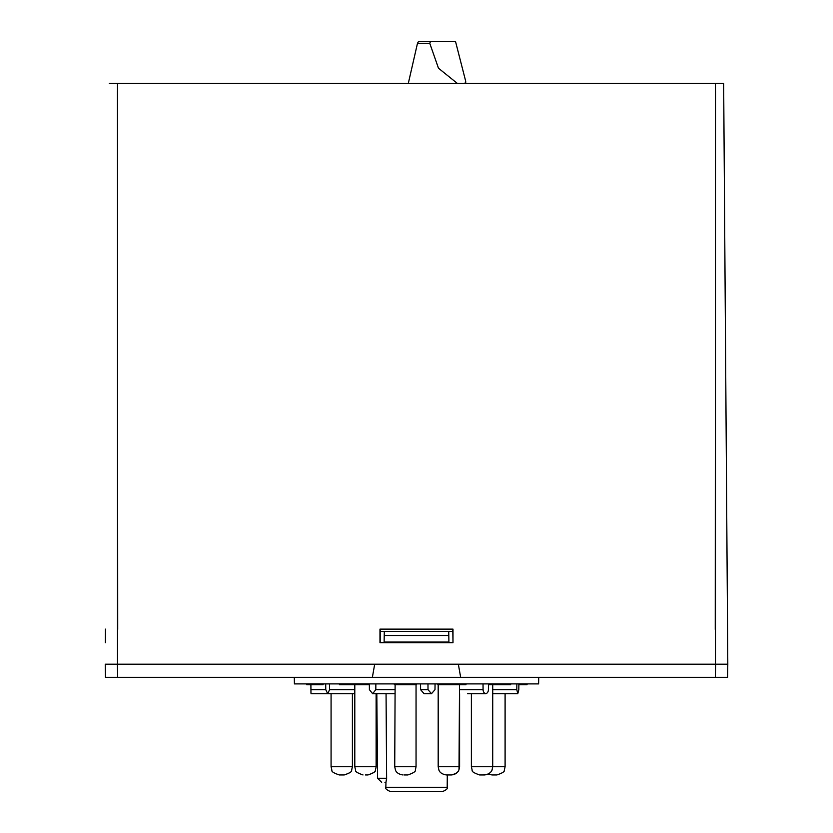 <?xml version="1.0" encoding="UTF-8"?>
<svg xmlns="http://www.w3.org/2000/svg" width="833" height="833" viewBox="0 0 833 833"><rect width="100%" height="100%" fill="white"/><g stroke="black" fill="none" stroke-linecap="round" stroke-linejoin="round"><path stroke-width="1.25" d="M105.354 642.691L105.447 629.134M374.683 664.213L117.422 664.213L117.651 677.333L372.372 677.333L374.683 664.213L458.348 664.213L460.659 677.333L715.38 677.333L715.609 664.213L458.348 664.213M715.464 664.213L715.464 83.487L723.658 83.487L727.803 664.213L727.573 677.333L715.38 677.333M109.3 83.487L715.464 83.487M117.505 83.487L117.505 664.213M452.996 642.691L379.973 642.691L379.973 629.134L452.996 629.134L452.996 642.691L452.777 629.436L380.192 629.436L380.192 642.555L452.777 642.555M117.713 629.436L117.453 90.859M715.505 90.859L715.255 629.436M117.651 677.333L105.468 677.333L105.239 664.213L111.768 664.213M722.7 664.213L716.286 664.213M447.196 787.289C447.935 788.424 446.561 789.778 443.094 791.35L389.938 791.35C386.47 789.778 385.106 788.424 385.835 787.289L447.196 787.289L447.3 774.95L448.227 774.95M294.299 677.333L294.413 683.903L538.618 683.903L538.732 677.333M376.818 693.702L377.557 778.261L386.616 778.261L386.064 693.702L386.616 778.261L385.96 782.322L384.94 782.322C380.702 782.322 380.702 782.322 384.94 782.322C380.702 782.322 380.702 782.322 384.94 782.322L385.96 782.322L385.835 787.289M386.574 779.573L386.616 778.314M384.232 635.506L384.305 631.404L448.727 631.404L448.8 635.506L384.232 635.506L384.117 642.066L448.914 642.066L448.8 635.506M452.777 631.404L448.727 631.404M384.305 631.404L380.192 631.404M372.372 677.333L460.659 677.333M715.609 664.213L727.803 664.213M105.239 664.213L117.422 664.213M516.856 683.903L516.814 689.672L517.782 693.702L518.803 689.672L518.865 683.903M483.036 683.903L483.078 689.672A4.103 3.103 90 0 0 485.743 693.702A4.103 3.103 90 0 0 488.409 689.672L488.44 683.903M369.342 683.903L369.404 689.672L372.632 693.702L375.818 689.672L375.85 683.903M394.727 693.629A4.103 3.728 90 0 1 394.405 693.702L372.632 693.702M325.693 683.903L325.765 689.672L327.702 693.702L329.576 689.672L354.796 689.672M329.556 683.903L329.576 689.672M407.379 683.903L407.379 684.716L395.914 684.716L395.914 683.903M396.831 684.716L396.831 683.903M395.914 684.716L395.123 684.716L395.123 683.903M395.123 684.716L394.727 766.745L416.052 766.745L416.052 684.716L408.285 684.716L408.285 683.903M408.285 684.716L406.598 684.716M406.889 684.716L406.889 683.903M406.067 684.716L406.067 683.903M404.953 684.716L404.953 683.903M402.776 684.716L402.776 683.903M398.715 684.716L398.715 683.903M510.65 683.903L510.65 684.716L510.712 683.903M510.65 684.716L508.317 684.716L508.317 683.903M508.317 684.716L505.246 684.716L505.246 683.903M505.246 684.716L501.601 684.716L501.601 683.903M501.601 684.716L499.436 684.716L499.436 683.903M499.561 684.716L494.198 684.716L494.198 683.903M494.198 684.716L492.73 684.716L492.73 683.903M348.746 683.903L348.746 684.716L349.891 684.716L349.891 683.903M348.746 684.716L339.447 684.716L339.447 683.903M369.352 684.716L357.378 684.716L357.378 683.903M357.378 684.716L356.722 683.903M356.722 684.716L355.431 684.716L355.431 683.903M355.597 684.716L355.285 683.903M355.285 684.716L353.796 684.716L353.796 683.903M353.796 684.716L351.661 684.716L351.661 683.903M351.661 684.716L350.433 684.716L350.433 683.903M350.433 684.716L349.235 684.716M323.079 683.903L323.079 684.716L306.763 684.716L306.763 683.903M307.335 684.716L307.335 683.903M321.309 684.716L321.309 683.903M318.633 684.716L318.633 683.903M310.959 692.598L310.886 683.903M310.907 685.965L310.896 684.716M518.886 683.903L518.824 689.672L517.793 693.702L492.709 693.702M420.603 689.672L428.016 689.672L431.494 693.702L424.091 693.702L420.603 689.672L420.54 683.903M431.494 693.702L434.993 689.672L435.055 683.903M428.016 689.672L427.975 683.903M527.05 683.903L527.05 684.716L518.865 684.716M521.635 684.716L521.635 683.903M526.695 684.716L526.695 683.903M525.269 684.716L525.269 683.903M465.97 683.903L465.97 684.716L451.861 684.716L451.861 683.903M460.534 684.716L460.534 683.903M458.671 684.716L458.671 683.903M456.64 684.716L456.64 683.903M453.527 684.716L453.527 683.903M452.663 684.716L452.663 683.903M354.796 693.702L310.969 693.702M485.743 693.702L467.542 693.702M365.458 774.95L367.926 774.95L365.458 774.95M416.052 766.745L415.303 770.181C415.938 771.389 413.46 772.982 407.858 774.95L404.057 774.95M446.613 774.95L451.319 774.95L446.613 774.95M451.861 684.716L438.189 684.716L437.377 683.903M479.61 774.95L484.514 774.95L479.61 774.95C474.092 773.055 471.624 771.504 472.196 770.296L471.384 766.745L505.1 766.745L504.267 770.348C504.798 771.566 502.341 773.097 496.905 774.95L491.98 774.95L496.905 774.95M484.514 774.95C490.918 774.211 492.282 769.619 492.043 770.004L492.709 766.745L492.73 684.705L488.44 684.716M481.391 774.95L479.631 774.95M482.786 774.95L488.263 774.055L491.98 774.95M367.978 774.95L367.947 774.95C373.486 773.003 375.954 771.452 375.319 770.296L376.183 766.745L375.339 770.348C375.87 771.566 373.423 773.097 367.978 774.95M331.076 693.702L331.076 766.745L352.421 766.745L351.588 770.348C352.12 771.566 349.662 773.097 344.216 774.95L339.52 774.95M343.071 774.95L339.281 774.95L343.071 774.95M457.442 83.487L438.47 68.202L429.766 43.295L417.489 43.295L418.405 41.65L455.568 41.65L465.699 81.228L464.981 83.487M430.442 41.65L429.766 43.295M417.489 43.295L408.285 83.487M492.709 689.672L516.814 689.672M459.514 689.672L483.078 689.672M375.818 689.672L394.727 689.672M310.938 689.672L325.765 689.672M354.796 684.716L354.796 766.745L376.12 766.745L376.12 693.702M438.189 684.716L438.189 766.745L459.587 766.745C459.098 771.722 456.359 774.461 451.382 774.95M377.557 778.261L381.66 782.322M354.796 766.745L355.608 770.296C354.973 771.452 357.44 773.003 363.001 774.95M394.727 684.716L393.905 683.903M416.052 684.716L416.875 683.903M394.727 766.745L395.488 770.181C395.477 770.098 396.446 774.044 402.933 774.95M459.514 684.716L459.014 769.577C458.619 769.411 459.722 772.899 451.319 774.95M438.189 766.745L438.949 770.181C438.981 770.088 439.72 773.94 446.394 774.95M471.384 693.702L471.384 766.745M505.1 693.702L505.1 766.745M459.587 693.702L459.587 766.745M376.183 693.702L376.183 766.745M352.401 766.745L352.401 693.702L352.421 766.745L351.484 770.525C351.87 771.764 349.444 773.243 344.206 774.95M331.076 766.745L331.909 770.348C331.378 771.566 333.835 773.097 339.281 774.95M465.699 81.228L465.699 83.487"/></g></svg>
